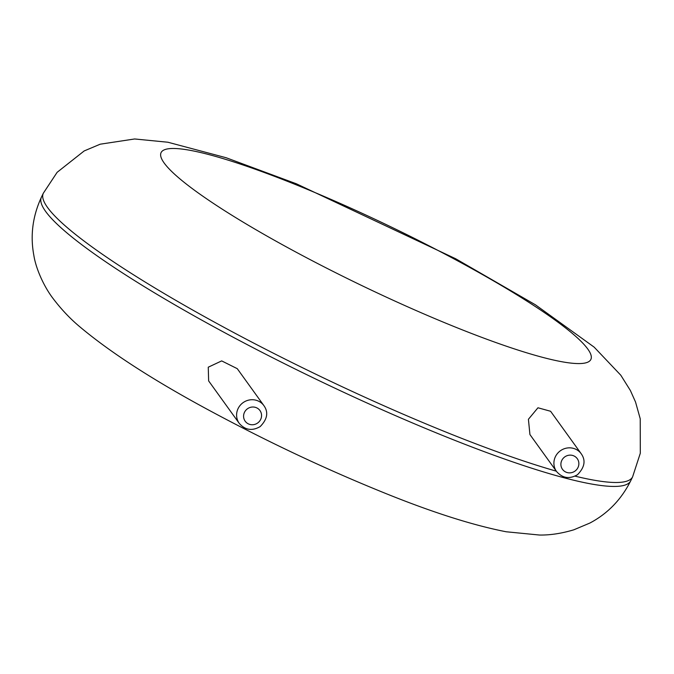 <?xml version="1.0" encoding="UTF-8"?>
<svg xmlns="http://www.w3.org/2000/svg" width="674" height="674" viewBox="0 0 674 674"><rect width="100%" height="100%" fill="white"/><g stroke="black" fill="none" stroke-linecap="round" stroke-linejoin="round"><path stroke-width="1.01" d="M550.591 411.266L537.953 407.778L528.416 419.279L529.933 434.561L556.564 471.505A15.19 14.584 -35.8 0 1 555.393 456.702A15.19 14.584 -35.8 0 1 581.207 453.745L550.591 411.266M239.253 423.39L208.637 380.911L208.258 367.195L221.679 360.902L237.265 368.67L263.896 405.622C268.64 412.269 267.384 419.262 260.156 426.6C252.152 431.2 245.184 430.13 239.253 423.39A15.19 14.584 -35.8 0 1 238.091 408.579A15.19 14.584 -35.8 0 1 263.896 405.622M556.32 471.168A326.991 44.922 -154.3 0 1 256.802 344.692A326.991 44.922 -154.3 0 1 47.542 207.474A326.991 44.922 -154.3 0 1 43.33 193.219L57.13 172.317L84.183 150.942L100.207 144.194L134.64 138.97L167.868 142.231L226.127 157.733L296.425 183.817L455.725 258.774L535.417 304.8L594.156 347.144L620.813 375.233L630.384 390.507L635.54 402.033L640.224 418.781L640.3 453.257L632.616 476.83A326.991 44.922 -154.3 0 1 575.032 476.139M632.616 476.83L630.721 480.781A326.991 44.922 -154.3 0 1 353.134 396.657A326.991 44.922 -154.3 0 1 45.638 211.425A326.991 44.922 -154.3 0 1 41.426 197.17L43.33 193.219M164.161 163.007A238.495 32.765 -154.3 0 1 448.21 255.808A238.495 32.765 -154.3 0 1 515.593 349.292A238.495 32.765 -154.3 0 1 164.161 163.007M561.787 460.443A9.116 8.754 -35.8 0 1 577.315 458.733A9.116 8.754 -35.8 0 1 570.533 472.819A9.116 8.754 -35.8 0 1 561.787 460.443M244.477 412.328A9.116 8.754 -35.8 0 1 260.004 410.609A9.116 8.754 -35.8 0 1 253.222 424.704A9.116 8.754 -35.8 0 1 244.477 412.328M41.426 197.17C32.638 216.202 30.119 235.63 33.869 255.48C35.663 267.325 42.942 284.9 52.454 297.697C60.921 308.953 70.062 318.676 79.894 326.856C112.187 353.968 158.339 383.43 218.325 415.226C271.243 443.366 324.337 468.354 377.625 490.183C428.386 511.094 471.244 524.953 506.182 531.769L539.411 535.03C550.009 535.232 561.493 533.488 573.835 529.806L589.868 523.058C607.712 513.613 621.335 499.518 630.721 480.781M581.207 453.745C585.942 460.393 584.695 467.385 577.466 474.723C569.463 479.324 562.495 478.254 556.564 471.505"/></g></svg>
